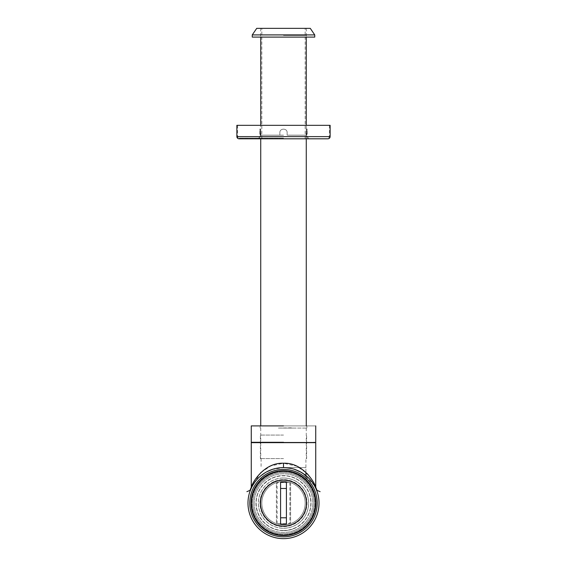 <?xml version="1.0" encoding="UTF-8"?>
<svg xmlns="http://www.w3.org/2000/svg" width="567" height="567" viewBox="0 0 567 567"><rect width="100%" height="100%" fill="white"/><g stroke="black" fill="none" stroke-linecap="round" stroke-linejoin="round"><path stroke-width="0.43" stroke-dasharray="2.83 2.13" d="M283.5 525.9A22.772 22.772 0 0 1 260.728 503.127A22.772 22.772 0 0 1 283.5 480.362A22.772 22.772 0 0 1 306.272 503.127A22.772 22.772 0 0 1 283.5 525.9A22.772 22.772 0 0 0 306.272 503.127A22.772 22.772 0 0 0 283.5 480.362A22.772 22.772 0 0 0 260.728 503.127A22.772 22.772 0 0 0 283.5 525.9M283.5 526.445A23.318 23.318 0 0 1 260.182 503.127A23.318 23.318 0 0 1 283.5 479.81A23.318 23.318 0 0 1 306.818 503.127A23.318 23.318 0 0 1 283.5 526.445A23.318 23.318 0 0 1 260.182 503.127A23.318 23.318 0 0 1 283.5 479.81A23.318 23.318 0 0 1 306.818 503.127A23.318 23.318 0 0 1 283.5 526.445C270.643 525.432 262.925 518.599 260.352 505.941C258.304 492.574 270.027 479.391 283.5 479.81C296.357 480.823 304.075 487.663 306.648 500.321C308.696 513.681 296.973 526.871 283.5 526.445M278.064 468.023L283.5 467.605A35.523 35.523 0 0 0 247.977 503.127A35.523 35.523 0 0 0 283.5 538.65A35.523 35.523 0 0 0 319.023 503.127A35.523 35.523 0 0 0 283.5 467.605A35.523 35.523 0 0 0 247.977 503.127A35.523 35.523 0 0 0 283.5 538.65A35.523 35.523 0 0 0 319.023 503.127A35.523 35.523 0 0 0 283.5 467.605C273.762 467.584 265.044 471.411 257.354 479.087C252.244 486.125 250.111 489.399 250.954 488.889C250.997 487.797 253.13 484.523 257.375 479.065C265.051 471.411 273.755 467.591 283.5 467.605L288.943 468.03M283.5 471.616A31.511 31.511 0 0 1 315.011 503.127A31.511 31.511 0 0 1 283.5 534.646A31.511 31.511 0 0 1 251.989 503.127A31.511 31.511 0 0 1 283.5 471.616A31.511 31.511 0 0 0 251.989 503.127A31.511 31.511 0 0 0 283.5 534.646A31.511 31.511 0 0 0 315.011 503.127A31.511 31.511 0 0 0 283.5 471.616A31.511 31.511 0 0 0 251.989 503.127A31.511 31.511 0 0 0 283.5 534.646A31.511 31.511 0 0 0 315.011 503.127A31.511 31.511 0 0 0 283.5 471.616A31.511 31.511 0 0 0 251.989 503.127A31.511 31.511 0 0 0 283.5 534.646A31.511 31.511 0 0 0 315.011 503.127A31.511 31.511 0 0 0 283.5 471.616M283.5 533.71A30.575 30.575 0 0 1 252.925 503.127A30.575 30.575 0 0 1 283.5 472.552A30.575 30.575 0 0 1 314.075 503.127A30.575 30.575 0 0 1 283.5 533.71A30.575 30.575 0 0 1 252.925 503.127A30.575 30.575 0 0 1 283.5 472.552A30.575 30.575 0 0 1 314.075 503.127A30.575 30.575 0 0 1 283.5 533.71A30.575 30.575 0 0 1 252.925 503.127A30.575 30.575 0 0 1 283.5 472.552A30.575 30.575 0 0 1 314.075 503.127A30.575 30.575 0 0 1 283.5 533.71A30.575 30.575 0 0 1 252.925 503.127A30.575 30.575 0 0 1 283.5 472.552A30.575 30.575 0 0 1 314.075 503.127A30.575 30.575 0 0 1 283.5 533.71M247.977 503.127A35.523 35.523 0 0 1 283.5 467.605A35.523 35.523 0 0 1 319.023 503.127A35.523 35.523 0 0 1 283.5 538.65A35.523 35.523 0 0 1 247.977 503.127M272.529 469.348L276.413 468.321M291.502 468.519L294.479 469.348M300.035 471.687L309.646 479.087M312.53 482.659L314.416 485.643M314.401 485.614L302.764 473.289L293.082 468.923L283.5 467.605L305.904 467.605L283.5 467.605C296.236 467.35 305.982 475.472 305.904 475.564C305.982 475.479 296.25 467.357 283.5 467.605C296.236 467.35 305.982 475.472 305.904 475.564C305.982 475.479 296.25 467.357 283.5 467.605C270.764 467.35 261.018 475.472 261.096 475.564C261.018 475.479 270.75 467.357 283.5 467.605A35.523 35.523 0 0 0 247.977 503.127A35.523 35.523 0 0 0 283.5 538.65A35.523 35.523 0 0 0 319.023 503.127A35.523 35.523 0 0 0 283.5 467.605A35.523 35.523 0 0 0 247.977 503.127A35.523 35.523 0 0 0 283.5 538.65A35.523 35.523 0 0 0 319.023 503.127A35.523 35.523 0 0 0 283.5 467.605L283.5 463.239L296.888 466.244L306.903 473.381M283.5 536.829A33.701 33.701 0 0 1 249.799 503.127A33.701 33.701 0 0 1 283.5 469.426A33.701 33.701 0 0 1 317.201 503.127A33.701 33.701 0 0 1 283.5 536.829M280.587 524.078L280.587 482.184M286.413 524.078L286.413 482.184M251.075 503.127A32.425 32.425 0 0 0 283.5 535.553A32.425 32.425 0 0 0 315.925 503.127A32.425 32.425 0 0 0 283.5 470.702A32.425 32.425 0 0 0 251.075 503.127M308.165 474.721L311.198 478.598M311.375 478.846L312.403 480.447M312.58 480.752L313.218 481.851M313.459 482.29L313.863 483.063M314.083 483.509L314.38 484.112M314.557 484.487L314.791 484.991M314.933 485.317L315.11 485.721M251.259 487.294L260.657 472.821M261.096 472.403L270.842 465.918L283.5 463.239M315.741 442.65L251.259 442.65M283.5 442.65L252.804 442.65L283.5 442.65M283.5 442.288L315.741 442.288L283.5 442.288M251.259 425.895L315.741 425.895L251.259 425.895M283.5 428.078L306.818 428.078L283.5 428.078M283.5 35.43L306.272 35.43L283.5 35.43M314.742 37.096L252.258 37.096M252.258 34.906L314.742 34.906M310.277 28.35L256.723 28.35M283.5 28.35L306.272 28.35L283.5 28.35M283.5 138.809L260.728 138.809L260.728 125.328L260.728 138.809L283.5 138.809L258.361 138.809L283.5 138.809M261.096 480.455L261.096 475.564L262.797 474.267M263.003 474.118L270.707 469.993L276.115 468.385M271.834 469.582L283.5 467.605L293.026 468.909L298.277 470.83L305.904 475.564L305.904 467.605M283.5 528.267A25.139 25.139 0 0 0 308.639 503.127A25.139 25.139 0 0 0 283.5 477.988A25.139 25.139 0 0 0 258.361 503.127A25.139 25.139 0 0 0 283.5 528.267M283.5 530.45A27.322 27.322 0 0 0 310.822 503.127A27.322 27.322 0 0 0 283.5 475.805A27.322 27.322 0 0 0 256.178 503.127A27.322 27.322 0 0 0 283.5 530.45M293.096 428.078L278.397 428.078L292.933 427.802M278.397 428.078L292.933 428.078M279.857 132.692L279.857 135.166L279.857 132.692C279.63 127.993 287.37 127.993 287.143 132.692C287.384 127.993 279.616 128 279.857 132.692C279.616 127.993 287.384 128 287.143 132.692L287.143 135.166L287.143 132.692C287.37 127.993 279.63 127.993 279.857 132.692L279.857 135.166L260.104 135.166L279.857 135.166L260.841 135.166L260.841 132.692L260.841 135.166L283.5 135.166L279.857 135.166L279.857 132.692C279.616 128 287.384 127.993 287.143 132.692L287.143 135.166L306.159 135.166L306.159 132.692L306.159 135.166L287.143 135.166L306.896 135.166L306.896 132.692C307.208 127.993 307.208 127.993 306.896 132.692C307.208 127.993 307.208 127.993 306.896 132.692L306.896 135.166L287.143 135.166L287.143 132.692C287.384 128 279.616 127.993 279.857 132.692M306.159 132.692C306.478 127.993 306.478 127.993 306.159 132.692C306.478 127.993 306.478 127.993 306.159 132.692C306.478 127.993 306.478 127.993 306.159 132.692C306.478 127.993 306.478 127.993 306.159 132.692L306.159 135.166L306.159 132.692L306.896 132.692L306.159 132.692M260.104 132.692L260.104 135.166L260.104 132.692C259.792 127.993 259.792 127.993 260.104 132.692C259.792 127.993 259.792 127.993 260.104 132.692L260.841 132.692C260.522 127.993 260.522 127.993 260.841 132.692C260.522 127.993 260.522 127.993 260.841 132.692C260.522 127.993 260.522 127.993 260.841 132.692C260.522 127.993 260.522 127.993 260.841 132.692L260.841 135.166L260.104 135.166L260.841 135.166L260.841 132.692L260.104 132.692M283.5 138.086L239.054 138.086L283.5 138.086M283.5 125.328L236.864 125.328L283.5 125.328M283.5 458.611L260.366 458.611L283.5 458.611M283.5 435.073L260.366 435.073L283.5 435.073M283.5 471.248C272.982 470.206 260.324 480.263 261.118 480.426C259.062 481.61 271.94 470.199 283.5 471.248C272.982 470.206 260.324 480.263 261.118 480.426C259.062 481.61 271.94 470.199 283.5 471.248C263.024 470.497 246.425 492.652 252.903 512.086C246.425 492.652 263.031 470.497 283.5 471.248A31.88 31.88 0 0 0 251.62 503.127A31.88 31.88 0 0 0 283.5 535.007A31.88 31.88 0 0 0 315.38 503.127A31.88 31.88 0 0 0 283.5 471.248A31.88 31.88 0 0 0 251.62 503.127A31.88 31.88 0 0 0 283.5 535.007A31.88 31.88 0 0 0 315.38 503.127A31.88 31.88 0 0 0 283.5 471.248C294.528 470.199 307.385 480.972 305.904 480.455C307.385 480.965 294.521 470.199 283.5 471.248C294.528 470.199 307.385 480.972 305.904 480.455C307.385 480.965 294.521 470.199 283.5 471.248C300.248 470.837 315.358 485.586 315.365 502.327C315.358 485.579 300.241 470.837 283.5 471.248M283.5 478.031A25.104 25.104 0 0 1 308.604 503.127A25.104 25.104 0 0 1 283.5 528.231A25.104 25.104 0 0 1 258.396 503.127A25.104 25.104 0 0 1 283.5 478.031A25.104 25.104 0 0 1 308.604 503.127A25.104 25.104 0 0 1 283.5 528.231A25.104 25.104 0 0 1 258.396 503.127A25.104 25.104 0 0 1 283.5 478.031M291.821 524.326A22.772 22.772 0 0 0 304.699 494.807A22.772 22.772 0 0 0 275.179 481.936A22.772 22.772 0 0 0 262.301 511.448A22.772 22.772 0 0 0 291.821 524.326A22.772 22.772 0 0 1 262.301 511.448A22.772 22.772 0 0 1 275.179 481.936A22.772 22.772 0 0 1 304.699 494.807A22.772 22.772 0 0 1 291.821 524.326A22.772 22.772 0 0 0 304.699 494.807A22.772 22.772 0 0 0 275.179 481.936M291.424 523.306A21.674 21.674 0 0 1 263.322 511.051A21.674 21.674 0 0 1 275.576 482.949A21.674 21.674 0 0 1 303.678 495.211A21.674 21.674 0 0 1 291.424 523.306A21.674 21.674 0 0 1 263.322 511.051A21.674 21.674 0 0 1 275.576 482.949A21.674 21.674 0 0 1 303.678 495.211A21.674 21.674 0 0 1 291.424 523.306A21.674 21.674 0 0 1 263.322 511.051A21.674 21.674 0 0 1 275.576 482.949A21.674 21.674 0 0 1 303.678 495.211A21.674 21.674 0 0 1 291.424 523.306A21.674 21.674 0 0 0 303.678 495.211A21.674 21.674 0 0 0 275.576 482.949A21.674 21.674 0 0 0 263.322 511.051A21.674 21.674 0 0 0 291.424 523.306M293.55 528.735A27.507 27.507 0 0 0 309.107 493.077A27.507 27.507 0 0 0 273.45 477.527A27.507 27.507 0 0 0 257.893 513.178A27.507 27.507 0 0 0 293.55 528.735A27.507 27.507 0 0 0 309.107 493.077A27.507 27.507 0 0 0 273.45 477.527A27.507 27.507 0 0 0 257.893 513.178A27.507 27.507 0 0 0 293.55 528.735C280.063 534.454 262.904 527.019 257.9 513.185C252.152 499.633 259.665 482.51 273.45 477.527C286.937 471.808 304.096 479.243 309.1 493.077C314.848 506.622 307.335 523.745 293.55 528.735M254.172 503.127A29.328 29.328 0 0 0 283.5 532.456A29.328 29.328 0 0 0 312.828 503.127A29.328 29.328 0 0 0 283.5 473.799A29.328 29.328 0 0 0 254.172 503.127A29.328 29.328 0 0 1 283.5 473.799A29.328 29.328 0 0 1 312.828 503.127A29.328 29.328 0 0 1 283.5 532.456A29.328 29.328 0 0 1 254.172 503.127M276.398 522.32L276.398 483.934L276.398 522.32L277.121 523.667L289.879 523.667L290.602 522.32L290.602 483.934L290.602 522.32M276.398 483.934L277.121 482.588L289.879 482.588L290.602 483.934M307.427 520.088C303.905 524.985 299.319 528.501 293.678 530.634C299.319 528.501 303.905 524.985 307.427 520.088M287.143 132.692L287.143 135.166L306.159 135.166L287.143 135.166L287.143 132.692M283.5 135.166L260.841 135.166L283.5 135.166M283.5 136.626L236.864 136.626L283.5 136.626M274.91 481.255A23.495 23.495 0 0 1 305.372 494.544A23.495 23.495 0 0 1 292.09 524.999A23.495 23.495 0 0 1 261.628 511.717A23.495 23.495 0 0 1 274.91 481.255M275.045 481.596A23.134 23.134 0 0 1 305.032 494.672A23.134 23.134 0 0 1 291.955 524.666A23.134 23.134 0 0 1 261.968 511.583A23.134 23.134 0 0 1 275.045 481.596A23.134 23.134 0 0 1 305.032 494.672A23.134 23.134 0 0 1 291.955 524.666A23.134 23.134 0 0 1 261.968 511.583A23.134 23.134 0 0 1 275.045 481.596M277.121 523.667L277.121 482.588M289.879 482.588L289.879 523.667M306.024 475.663L309.341 478.754M311.042 480.696L311.963 481.872M312.793 483.034L313.749 484.509M314.487 485.763L315.394 487.5M250.954 488.903L250.026 491.249M250.99 488.818L251.188 488.378M251.599 487.5L252.237 486.273M253.279 484.459L254.292 482.914M255.058 481.851L255.958 480.696M257.659 478.761L260.976 475.663M265.101 472.743L270.416 470.107M278.517 467.959L283.5 467.605M306.818 425.895L306.818 428.078M306.272 428.078L306.272 458.611M306.272 138.809L306.272 125.328L306.272 138.809M306.272 28.35L306.414 37.096M260.728 28.35L260.586 37.096M260.728 428.078L260.728 458.611M261.826 138.809L261.826 28.35M305.174 138.809L305.174 28.35M260.182 425.895L260.182 428.078M261.096 458.611L261.096 467.605M306.449 129.049L306.449 136.626C306.584 137.951 307.307 138.681 308.639 138.809C307.307 138.681 306.584 137.951 306.449 136.626L306.449 129.049L307.179 129.049L307.179 136.626C306.811 136.987 307.3 137.469 308.639 138.086M258.361 138.086C259.7 137.469 260.189 136.987 259.821 136.626L259.821 129.049L260.551 129.049L260.551 136.626C260.416 137.951 259.693 138.681 258.361 138.809C259.693 138.681 260.416 137.951 260.551 136.626L260.551 129.049M237.594 125.328L237.594 136.626C237.226 136.987 237.715 137.469 239.054 138.086M329.406 125.328L329.406 136.626C329.774 136.987 329.285 137.469 327.946 138.086M260.366 458.611L260.366 435.073M306.634 458.611L306.634 435.073M305.904 480.455L305.904 475.564M305.904 472.403L305.904 458.611"/><path stroke-width="0.85" d="M247.977 503.127A35.523 35.523 0 0 1 283.5 467.605A35.523 35.523 0 0 1 319.023 503.127A35.523 35.523 0 0 1 283.5 538.65A35.523 35.523 0 0 1 247.977 503.127M266.972 471.687L272.529 469.348M276.413 468.321L278.064 468.023M288.943 468.03L291.502 468.519M294.479 469.348L300.035 471.687M309.646 479.087L312.53 482.659M314.416 485.643L315.394 487.5M315.465 487.634L314.401 485.614M283.5 469.426A33.701 33.701 0 0 0 249.799 503.127A33.701 33.701 0 0 0 283.5 536.829A33.701 33.701 0 0 0 317.201 503.127A33.701 33.701 0 0 0 283.5 469.426M280.587 488.471L286.413 488.471M280.587 517.791L286.413 517.791M280.587 482.184L280.587 524.078L286.413 524.078L286.413 482.184L280.587 482.184M251.075 503.127A32.425 32.425 0 0 0 283.5 535.553A32.425 32.425 0 0 0 315.925 503.127A32.425 32.425 0 0 0 283.5 470.702A32.425 32.425 0 0 0 251.075 503.127M306.903 473.381L308.165 474.721M313.218 481.851L313.459 482.29M313.863 483.063L314.083 483.509M314.38 484.112L314.557 484.487M315.656 487.067L317.017 490.377L320.114 491.66M283.5 463.239C303.494 462.452 315.117 483.488 315.741 487.287C315.351 484.041 303.664 462.36 283.5 463.239C263.506 462.452 251.883 483.488 251.259 487.287C251.649 484.041 263.336 462.36 283.5 463.239L283.5 467.605M260.657 472.821L261.096 472.403M246.886 491.66L249.983 490.377L251.259 487.294L251.259 442.65L315.741 442.65L315.741 487.294M283.5 442.288L251.259 442.288L283.5 442.288M283.5 425.895L251.259 425.895L251.259 442.288L251.259 425.895L283.5 425.895M252.258 37.096L314.742 37.096L314.742 34.906L252.258 34.906L252.258 37.096M252.258 34.906L256.723 28.35L310.277 28.35L314.742 34.906M270.416 470.107L271.834 469.582M236.864 125.328L330.136 125.328L236.864 125.328L236.864 136.626L330.136 136.626C330.001 137.951 329.278 138.681 327.946 138.809L283.5 138.809L327.946 138.809C329.278 138.681 330.001 137.951 330.136 136.626L330.136 125.328L330.136 136.626L236.864 136.626C236.999 137.951 237.722 138.681 239.054 138.809L283.5 138.809L239.054 138.809C237.722 138.681 236.999 137.951 236.864 136.626L236.864 125.328M305.904 472.403L306.024 475.663M309.341 478.754L311.042 480.696M311.963 481.872L312.793 483.034M313.749 484.509L314.487 485.763M315.932 488.641L316.103 489.03M250.026 491.249L250.99 488.818M251.188 488.378L251.599 487.5M252.237 486.273L253.279 484.459M254.292 482.914L255.058 481.851M255.958 480.696L257.659 478.761M260.976 475.663L265.101 472.743M276.115 468.385L278.517 467.959M252.804 442.65L252.804 442.288M314.196 442.65L314.196 442.288M315.741 425.895L315.741 442.288L315.741 425.895M306.272 425.895L306.272 138.809L306.272 425.895M306.272 125.328L306.272 37.096L306.272 125.328M260.728 425.895L260.728 138.809L260.728 425.895M260.728 125.328L260.728 37.096L260.728 125.328"/></g></svg>
